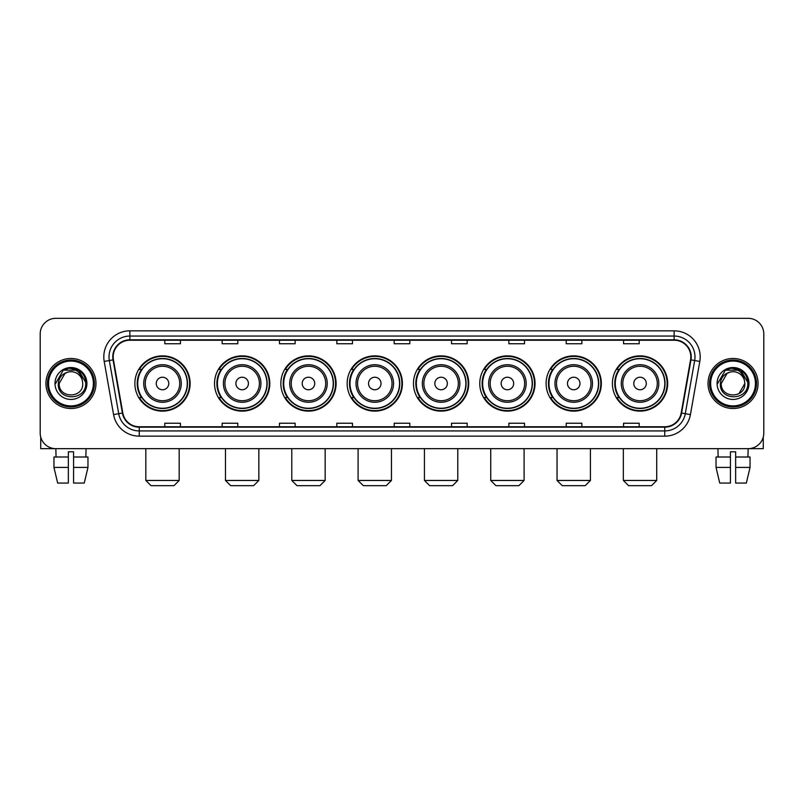 <?xml version="1.0" encoding="UTF-8"?>
<svg xmlns="http://www.w3.org/2000/svg" width="804" height="804" viewBox="0 0 804 804"><rect width="100%" height="100%" fill="white"/><g stroke="black" fill="none" stroke-linecap="round" stroke-linejoin="round"><path stroke-width="1.21" d="M612.407 383.498A27.627 27.627 0 0 0 640.034 411.125A27.627 27.627 0 0 0 667.672 383.498A27.627 27.627 0 0 0 640.034 355.86A27.627 27.627 0 0 0 612.407 383.498M546.097 383.498A27.627 27.627 0 0 0 573.724 411.125A27.627 27.627 0 0 0 601.352 383.498A27.627 27.627 0 0 0 573.724 355.86A27.627 27.627 0 0 0 546.097 383.498M479.777 383.498A27.627 27.627 0 0 0 507.414 411.125A27.627 27.627 0 0 0 535.042 383.498A27.627 27.627 0 0 0 507.414 355.86A27.627 27.627 0 0 0 479.777 383.498M413.467 383.498A27.627 27.627 0 0 0 441.094 411.125A27.627 27.627 0 0 0 468.732 383.498A27.627 27.627 0 0 0 441.094 355.86A27.627 27.627 0 0 0 413.467 383.498M347.157 383.498A27.627 27.627 0 0 0 374.785 411.125A27.627 27.627 0 0 0 402.412 383.498A27.627 27.627 0 0 0 374.785 355.86A27.627 27.627 0 0 0 347.157 383.498M280.847 383.498A27.627 27.627 0 0 0 308.475 411.125A27.627 27.627 0 0 0 336.102 383.498A27.627 27.627 0 0 0 308.475 355.86A27.627 27.627 0 0 0 280.847 383.498M214.527 383.498A27.627 27.627 0 0 0 242.165 411.125A27.627 27.627 0 0 0 269.792 383.498A27.627 27.627 0 0 0 242.165 355.86A27.627 27.627 0 0 0 214.527 383.498M134.871 383.498A27.627 27.627 0 0 0 162.498 411.125A27.627 27.627 0 0 0 190.136 383.498A27.627 27.627 0 0 0 162.498 355.86A27.627 27.627 0 0 0 134.871 383.498M141.504 397.568A25.286 25.286 0 0 1 141.504 369.418M221.16 397.568A25.286 25.286 0 0 1 221.16 369.418M287.47 397.568A25.286 25.286 0 0 1 287.47 369.418M353.78 397.568A25.286 25.286 0 0 1 353.78 369.418M420.1 397.568A25.286 25.286 0 0 1 420.1 369.418M486.41 397.568A25.286 25.286 0 0 1 486.41 369.418M552.72 397.568A25.286 25.286 0 0 1 552.72 369.418M619.03 397.568A25.286 25.286 0 0 1 619.03 369.418M40.2 333.972L40.2 433.014A15.638 15.638 0 0 0 55.838 448.662L748.162 448.662A15.638 15.638 0 0 0 763.8 433.014L763.8 333.972A15.638 15.638 0 0 0 748.162 318.324L55.838 318.324A15.638 15.638 0 0 0 40.2 333.972L40.2 433.014M45.939 383.498A25.024 25.024 0 0 0 70.963 408.512A25.024 25.024 0 0 0 95.977 383.498A25.024 25.024 0 0 0 70.963 358.473A25.024 25.024 0 0 0 45.939 383.498A25.024 25.024 0 0 0 70.963 408.512A25.024 25.024 0 0 0 95.977 383.498A25.024 25.024 0 0 0 70.963 358.473A25.024 25.024 0 0 0 45.939 383.498M708.022 383.498A25.024 25.024 0 0 0 733.037 408.512A25.024 25.024 0 0 0 758.061 383.498A25.024 25.024 0 0 0 733.037 358.473A25.024 25.024 0 0 0 708.022 383.498A25.024 25.024 0 0 0 733.037 408.512A25.024 25.024 0 0 0 758.061 383.498A25.024 25.024 0 0 0 733.037 358.473A25.024 25.024 0 0 0 708.022 383.498M113.183 356.906A16.683 16.683 0 0 1 129.866 340.223L674.134 340.223A16.683 16.683 0 0 1 690.566 359.8L681.189 412.975A16.683 16.683 0 0 1 664.757 426.763L139.243 426.763A16.683 16.683 0 0 1 122.811 412.975L113.434 359.8A16.683 16.683 0 0 1 113.183 356.906M112.771 356.906A17.095 17.095 0 0 0 113.032 359.87L122.409 413.045A17.095 17.095 0 0 0 139.243 427.175L664.757 427.175A17.095 17.095 0 0 0 681.591 413.045L690.968 359.87A17.095 17.095 0 0 0 674.134 339.811L129.866 339.811A17.095 17.095 0 0 0 112.771 356.906M104.198 361.428A26.07 26.07 0 0 1 129.866 330.836L674.134 330.836A26.07 26.07 0 0 1 699.802 361.428L690.425 414.603A26.07 26.07 0 0 1 664.757 436.15L139.243 436.15A26.07 26.07 0 0 1 113.575 414.603L104.198 361.428L109.334 360.524A20.854 20.854 0 0 1 129.866 336.052L674.134 336.052A20.854 20.854 0 0 1 694.666 360.524L685.289 413.698A20.854 20.854 0 0 1 664.757 430.934L139.243 430.934A20.854 20.854 0 0 1 118.711 413.698L109.334 360.524A20.854 20.854 0 0 1 109.012 356.906M748.162 318.324L55.838 318.324M56.069 457.004L55.838 448.662L748.162 448.662L747.931 457.004M763.8 433.014L763.8 333.972M681.591 413.045L685.289 413.698L694.666 360.524L699.802 361.428M394.181 340.223L394.181 343.75L409.819 343.75L409.819 340.223M336.836 340.223L336.836 343.75L352.474 343.75L352.474 340.223M279.49 340.223L279.49 343.75L295.128 343.75L295.128 340.223M222.145 340.223L222.145 343.75L237.783 343.75L237.783 340.223M164.8 340.223L164.8 343.75L180.438 343.75L180.438 340.223M451.526 340.223L451.526 343.75L467.164 343.75L467.164 340.223M508.872 340.223L508.872 343.75L524.509 343.75L524.509 340.223M566.217 340.223L566.217 343.75L581.855 343.75L581.855 340.223M623.562 340.223L623.562 343.75L639.2 343.75L639.2 340.223M409.819 426.763L409.819 423.236L394.181 423.236L394.181 426.763M352.474 426.763L352.474 423.236L336.836 423.236L336.836 426.763M295.128 426.763L295.128 423.236L279.49 423.236L279.49 426.763M237.783 426.763L237.783 423.236L222.145 423.236L222.145 426.763M180.438 426.763L180.438 423.236L164.8 423.236L164.8 426.763M467.164 426.763L467.164 423.236L451.526 423.236L451.526 426.763M524.509 426.763L524.509 423.236L508.872 423.236L508.872 426.763M581.855 426.763L581.855 423.236L566.217 423.236L566.217 426.763M639.2 426.763L639.2 423.236L623.562 423.236L623.562 426.763M40.723 437.024L40.723 448.662L101.193 448.662M53.948 457.004L53.948 467.425L57.657 483.063L53.948 467.425L53.948 457.004L68.35 457.004L68.35 451.788L73.566 451.788L73.566 457.004L87.968 457.004L87.968 467.425L84.259 483.063L87.968 467.425L73.566 467.425L73.566 457.004M86.078 448.662L85.847 457.004M68.35 457.004L68.35 483.063L57.657 483.063M53.948 467.425L68.35 467.425M84.259 483.063L73.566 483.063L73.566 467.425M93.375 383.498A22.422 22.422 0 0 0 70.963 361.076A22.422 22.422 0 0 0 48.541 383.498A22.422 22.422 0 0 0 70.963 405.909A22.422 22.422 0 0 0 93.375 383.498M94.42 383.498A23.457 23.457 0 0 0 70.963 360.031A23.457 23.457 0 0 0 47.496 383.498A23.457 23.457 0 0 0 70.963 406.955A23.457 23.457 0 0 0 94.42 383.498M82.742 383.498C83.465 398.694 58.451 398.694 59.174 383.498L65.064 373.287L68.038 372.081C62.199 373.669 58.953 377.478 58.3 383.498C57.044 401.417 86.239 400.955 85.706 383.498C85.797 378.543 83.958 374.453 80.199 371.217C76.782 368.724 72.973 367.74 68.792 368.282C76.501 368.885 81.003 372.915 82.32 380.362L82.742 383.498C83.465 398.694 58.451 398.694 59.174 383.498L65.064 373.287L68.038 372.081L65.064 373.287L59.174 383.498L65.064 373.287L68.038 372.081L65.064 373.287L59.174 383.498L65.064 373.287L68.038 372.081L65.064 373.287L59.174 383.498L65.064 373.287L68.038 372.081L65.064 373.287L59.174 383.498C58.451 398.694 83.465 398.694 82.742 383.498C83.465 398.694 58.451 398.694 59.174 383.498C58.451 398.694 83.465 398.694 82.742 383.498C83.465 398.694 58.451 398.694 59.174 383.498C58.451 398.694 83.465 398.694 82.742 383.498L82.32 380.362A11.779 11.779 0 0 0 68.038 372.081M55.004 383.498A15.949 15.949 0 0 0 70.963 399.447A15.949 15.949 0 0 0 86.912 383.498A15.949 15.949 0 0 0 70.963 367.539A15.949 15.949 0 0 0 55.004 383.498M68.792 368.282L63.275 370.182L55.597 383.498L63.275 370.182L78.641 370.182L86.319 383.498L78.641 370.182L63.275 370.182L55.597 383.498L63.275 370.182L78.641 370.182L86.319 383.498L78.641 370.182L63.275 370.182L55.597 383.498L63.275 370.182L78.641 370.182L86.319 383.498M173.976 485.676L151.031 485.676L145.825 480.46L179.181 480.46L173.976 485.676M168.76 383.498A6.251 6.251 0 0 0 162.498 377.237A6.251 6.251 0 0 0 156.247 383.498A6.251 6.251 0 0 0 162.498 389.749A6.251 6.251 0 0 0 168.76 383.498M181.272 383.498A18.763 18.763 0 0 0 162.498 364.725A18.763 18.763 0 0 0 143.735 383.498A18.763 18.763 0 0 0 162.498 402.261A18.763 18.763 0 0 0 181.272 383.498A18.763 18.763 0 0 1 162.498 402.261A18.763 18.763 0 0 1 143.735 383.498M187.262 383.498A24.763 24.763 0 0 0 162.498 358.735A24.763 24.763 0 0 0 137.735 383.498A24.763 24.763 0 0 0 162.498 408.251A24.763 24.763 0 0 0 187.262 383.498M189.613 383.498A27.105 27.105 0 0 1 139.333 397.568L141.846 397.568A24.994 24.994 0 0 0 179.041 402.231A24.994 24.994 0 0 0 179.041 364.755A24.994 24.994 0 0 0 141.846 369.418L139.333 369.418A27.105 27.105 0 0 1 189.613 383.498M253.632 485.676L230.688 485.676L225.482 480.46L258.848 480.46L253.632 485.676M248.416 383.498A6.251 6.251 0 0 0 242.165 377.237A6.251 6.251 0 0 0 235.904 383.498A6.251 6.251 0 0 0 242.165 389.749A6.251 6.251 0 0 0 248.416 383.498M260.928 383.498A18.763 18.763 0 0 0 242.165 364.725A18.763 18.763 0 0 0 223.391 383.498A18.763 18.763 0 0 0 242.165 402.261A18.763 18.763 0 0 0 260.928 383.498A18.763 18.763 0 0 1 242.165 402.261A18.763 18.763 0 0 1 223.391 383.498M266.928 383.498A24.763 24.763 0 0 0 242.165 358.735A24.763 24.763 0 0 0 217.402 383.498A24.763 24.763 0 0 0 242.165 408.251A24.763 24.763 0 0 0 266.928 383.498M269.27 383.498A27.105 27.105 0 0 1 218.989 397.568L221.502 397.568A24.994 24.994 0 0 0 258.697 402.231A24.994 24.994 0 0 0 258.697 364.755A24.994 24.994 0 0 0 221.502 369.418L218.989 369.418A27.105 27.105 0 0 1 269.27 383.498M319.942 485.676L297.008 485.676L291.792 480.46L325.158 480.46L319.942 485.676M314.726 383.498A6.251 6.251 0 0 0 308.475 377.237A6.251 6.251 0 0 0 302.214 383.498A6.251 6.251 0 0 0 308.475 389.749A6.251 6.251 0 0 0 314.726 383.498M327.238 383.498A18.763 18.763 0 0 0 308.475 364.725A18.763 18.763 0 0 0 289.711 383.498A18.763 18.763 0 0 0 308.475 402.261A18.763 18.763 0 0 0 327.238 383.498A18.763 18.763 0 0 1 308.475 402.261A18.763 18.763 0 0 1 289.711 383.498M333.238 383.498A24.763 24.763 0 0 0 308.475 358.735A24.763 24.763 0 0 0 283.712 383.498A24.763 24.763 0 0 0 308.475 408.251A24.763 24.763 0 0 0 333.238 383.498M335.58 383.498A27.105 27.105 0 0 1 285.309 397.568L287.822 397.568A24.994 24.994 0 0 0 325.017 402.231A24.994 24.994 0 0 0 325.017 364.755A24.994 24.994 0 0 0 287.822 369.418L285.309 369.418A27.105 27.105 0 0 1 335.58 383.498M386.252 485.676L363.318 485.676L358.102 480.46L391.468 480.46L386.252 485.676M381.046 383.498A6.251 6.251 0 0 0 374.785 377.237A6.251 6.251 0 0 0 368.533 383.498A6.251 6.251 0 0 0 374.785 389.749A6.251 6.251 0 0 0 381.046 383.498M393.558 383.498A18.763 18.763 0 0 0 374.785 364.725A18.763 18.763 0 0 0 356.021 383.498A18.763 18.763 0 0 0 374.785 402.261A18.763 18.763 0 0 0 393.558 383.498A18.763 18.763 0 0 1 374.785 402.261A18.763 18.763 0 0 1 356.021 383.498M399.548 383.498A24.763 24.763 0 0 0 374.785 358.735A24.763 24.763 0 0 0 350.021 383.498A24.763 24.763 0 0 0 374.785 408.251A24.763 24.763 0 0 0 399.548 383.498M401.899 383.498A27.105 27.105 0 0 1 351.619 397.568L354.132 397.568A24.994 24.994 0 0 0 391.327 402.231A24.994 24.994 0 0 0 391.327 364.755A24.994 24.994 0 0 0 354.132 369.418L351.619 369.418A27.105 27.105 0 0 1 401.899 383.498M452.572 485.676L429.627 485.676L424.422 480.46L457.777 480.46L452.572 485.676M447.356 383.498A6.251 6.251 0 0 0 441.094 377.237A6.251 6.251 0 0 0 434.843 383.498A6.251 6.251 0 0 0 441.094 389.749A6.251 6.251 0 0 0 447.356 383.498M459.868 383.498A18.763 18.763 0 0 0 441.094 364.725A18.763 18.763 0 0 0 422.331 383.498A18.763 18.763 0 0 0 441.094 402.261A18.763 18.763 0 0 0 459.868 383.498A18.763 18.763 0 0 1 441.094 402.261A18.763 18.763 0 0 1 422.331 383.498M465.858 383.498A24.763 24.763 0 0 0 441.094 358.735A24.763 24.763 0 0 0 416.341 383.498A24.763 24.763 0 0 0 441.094 408.251A24.763 24.763 0 0 0 465.858 383.498M468.209 383.498A27.105 27.105 0 0 1 417.929 397.568L420.442 397.568A24.994 24.994 0 0 0 457.637 402.231A24.994 24.994 0 0 0 457.637 364.755A24.994 24.994 0 0 0 420.442 369.418L417.929 369.418A27.105 27.105 0 0 1 468.209 383.498M518.881 485.676L495.947 485.676L490.731 480.46L524.097 480.46L518.881 485.676M513.666 383.498A6.251 6.251 0 0 0 507.414 377.237A6.251 6.251 0 0 0 501.153 383.498A6.251 6.251 0 0 0 507.414 389.749A6.251 6.251 0 0 0 513.666 383.498M526.178 383.498A18.763 18.763 0 0 0 507.414 364.725A18.763 18.763 0 0 0 488.641 383.498A18.763 18.763 0 0 0 507.414 402.261A18.763 18.763 0 0 0 526.178 383.498A18.763 18.763 0 0 1 507.414 402.261A18.763 18.763 0 0 1 488.641 383.498M532.178 383.498A24.763 24.763 0 0 0 507.414 358.735A24.763 24.763 0 0 0 482.651 383.498A24.763 24.763 0 0 0 507.414 408.251A24.763 24.763 0 0 0 532.178 383.498M534.519 383.498A27.105 27.105 0 0 1 484.239 397.568L486.752 397.568A24.994 24.994 0 0 0 523.947 402.231A24.994 24.994 0 0 0 523.947 364.755A24.994 24.994 0 0 0 486.752 369.418L484.239 369.418A27.105 27.105 0 0 1 534.519 383.498M585.191 485.676L562.257 485.676L557.041 480.46L590.407 480.46L585.191 485.676M579.986 383.498A6.251 6.251 0 0 0 573.724 377.237A6.251 6.251 0 0 0 567.473 383.498A6.251 6.251 0 0 0 573.724 389.749A6.251 6.251 0 0 0 579.986 383.498M592.488 383.498A18.763 18.763 0 0 0 573.724 364.725A18.763 18.763 0 0 0 554.961 383.498A18.763 18.763 0 0 0 573.724 402.261A18.763 18.763 0 0 0 592.488 383.498A18.763 18.763 0 0 1 573.724 402.261A18.763 18.763 0 0 1 554.961 383.498M598.488 383.498A24.763 24.763 0 0 0 573.724 358.735A24.763 24.763 0 0 0 548.961 383.498A24.763 24.763 0 0 0 573.724 408.251A24.763 24.763 0 0 0 598.488 383.498M600.829 383.498A27.105 27.105 0 0 1 550.559 397.568L553.072 397.568A24.994 24.994 0 0 0 590.267 402.231A24.994 24.994 0 0 0 590.267 364.755A24.994 24.994 0 0 0 553.072 369.418L550.559 369.418A27.105 27.105 0 0 1 600.829 383.498M651.511 485.676L628.567 485.676L623.351 480.46L656.717 480.46L651.511 485.676M646.295 383.498A6.251 6.251 0 0 0 640.034 377.237A6.251 6.251 0 0 0 633.783 383.498A6.251 6.251 0 0 0 640.034 389.749A6.251 6.251 0 0 0 646.295 383.498M658.808 383.498A18.763 18.763 0 0 0 640.034 364.725A18.763 18.763 0 0 0 621.271 383.498A18.763 18.763 0 0 0 640.034 402.261A18.763 18.763 0 0 0 658.808 383.498A18.763 18.763 0 0 1 640.034 402.261A18.763 18.763 0 0 1 621.271 383.498M664.797 383.498A24.763 24.763 0 0 0 640.034 358.735A24.763 24.763 0 0 0 615.271 383.498A24.763 24.763 0 0 0 640.034 408.251A24.763 24.763 0 0 0 664.797 383.498M667.149 383.498A27.105 27.105 0 0 1 616.869 397.568L619.381 397.568A24.994 24.994 0 0 0 656.577 402.231A24.994 24.994 0 0 0 656.577 364.755A24.994 24.994 0 0 0 619.381 369.418L616.869 369.418A27.105 27.105 0 0 1 667.149 383.498M763.277 437.024L763.277 448.662L702.807 448.662M716.032 457.004L716.032 467.425L719.741 483.063L716.032 467.425L716.032 457.004L730.434 457.004L730.434 451.788L735.65 451.788L735.65 457.004L750.052 457.004L750.052 467.425L746.343 483.063L750.052 467.425L735.65 467.425L735.65 457.004M730.434 457.004L730.434 483.063L719.741 483.063M716.032 467.425L730.434 467.425M746.343 483.063L735.65 483.063L735.65 467.425M717.922 448.662L718.153 457.004M755.458 383.498A22.422 22.422 0 0 0 733.037 361.076A22.422 22.422 0 0 0 710.625 383.498A22.422 22.422 0 0 0 733.037 405.909A22.422 22.422 0 0 0 755.458 383.498M756.504 383.498A23.457 23.457 0 0 0 733.037 360.031A23.457 23.457 0 0 0 709.58 383.498A23.457 23.457 0 0 0 733.037 406.955A23.457 23.457 0 0 0 756.504 383.498M744.404 380.362L744.826 383.498C745.549 398.694 720.535 398.694 721.258 383.498L727.148 373.287L730.122 372.081A11.779 11.779 0 0 1 744.404 380.362L744.826 383.498C745.549 398.694 720.535 398.694 721.258 383.498L727.148 373.287L730.122 372.081C724.283 373.669 721.037 377.478 720.384 383.498C719.128 401.417 748.323 400.955 747.79 383.498C747.881 378.543 746.042 374.453 742.283 371.217C738.866 368.724 735.057 367.74 730.876 368.282C738.585 368.885 743.087 372.915 744.404 380.362L744.826 383.498L738.936 393.699M744.826 383.498C745.549 398.694 720.535 398.694 721.258 383.498L727.148 373.287L730.122 372.081L727.148 373.287L721.258 383.498L727.148 373.287L730.122 372.081L727.148 373.287L721.258 383.498L727.148 373.287L730.122 372.081L727.148 373.287L721.258 383.498C720.535 398.694 745.549 398.694 744.826 383.498M717.088 383.498A15.949 15.949 0 0 0 733.037 399.447A15.949 15.949 0 0 0 748.996 383.498A15.949 15.949 0 0 0 733.037 367.539A15.949 15.949 0 0 0 717.088 383.498M717.681 383.498L725.359 370.182L730.876 368.282L725.359 370.182L717.681 383.498L725.359 370.182L740.725 370.182L748.403 383.498L740.725 370.182L748.403 383.498L740.725 370.182L725.359 370.182L717.681 383.498L725.359 370.182L740.725 370.182L748.403 383.498L740.725 370.182L725.359 370.182L717.681 383.498L725.359 370.182L740.725 370.182L748.403 383.498L740.725 370.182L725.359 370.182L717.681 383.498L725.359 370.182L740.725 370.182L748.403 383.498L740.725 370.182L725.359 370.182L717.681 383.498L725.359 370.182L740.725 370.182L748.403 383.498L740.725 370.182L725.359 370.182L717.681 383.498L725.359 370.182L730.876 368.282M674.134 330.836L674.134 339.811M109.334 360.524L113.032 359.87M139.243 436.15L139.243 427.175M664.757 427.175L664.757 436.15M113.575 414.603L122.409 413.045M690.968 359.87L694.666 360.524M129.866 330.836L129.866 339.811M685.289 413.698L690.425 414.603M179.744 383.498A17.246 17.246 0 0 0 162.498 366.252A17.246 17.246 0 0 0 145.263 383.498A17.246 17.246 0 0 0 162.498 400.734A17.246 17.246 0 0 0 179.744 383.498M259.401 383.498A17.246 17.246 0 0 0 242.165 366.252A17.246 17.246 0 0 0 224.919 383.498A17.246 17.246 0 0 0 242.165 400.734A17.246 17.246 0 0 0 259.401 383.498M325.71 383.498A17.246 17.246 0 0 0 308.475 366.252A17.246 17.246 0 0 0 291.229 383.498A17.246 17.246 0 0 0 308.475 400.734A17.246 17.246 0 0 0 325.71 383.498M392.03 383.498A17.246 17.246 0 0 0 374.785 366.252A17.246 17.246 0 0 0 357.549 383.498A17.246 17.246 0 0 0 374.785 400.734A17.246 17.246 0 0 0 392.03 383.498M458.34 383.498A17.246 17.246 0 0 0 441.094 366.252A17.246 17.246 0 0 0 423.859 383.498A17.246 17.246 0 0 0 441.094 400.734A17.246 17.246 0 0 0 458.34 383.498M524.65 383.498A17.246 17.246 0 0 0 507.414 366.252A17.246 17.246 0 0 0 490.169 383.498A17.246 17.246 0 0 0 507.414 400.734A17.246 17.246 0 0 0 524.65 383.498M590.97 383.498A17.246 17.246 0 0 0 573.724 366.252A17.246 17.246 0 0 0 556.489 383.498A17.246 17.246 0 0 0 573.724 400.734A17.246 17.246 0 0 0 590.97 383.498M657.28 383.498A17.246 17.246 0 0 0 640.034 366.252A17.246 17.246 0 0 0 622.798 383.498A17.246 17.246 0 0 0 640.034 400.734A17.246 17.246 0 0 0 657.28 383.498M179.181 448.662L179.181 480.46M145.825 448.662L145.825 480.46M258.848 448.662L258.848 480.46M225.482 448.662L225.482 480.46M325.158 448.662L325.158 480.46M291.792 448.662L291.792 480.46M391.468 448.662L391.468 480.46M358.102 448.662L358.102 480.46M457.777 448.662L457.777 480.46M424.422 448.662L424.422 480.46M524.097 448.662L524.097 480.46M490.731 448.662L490.731 480.46M590.407 448.662L590.407 480.46M557.041 448.662L557.041 480.46M656.717 448.662L656.717 480.46M623.351 448.662L623.351 480.46"/></g></svg>

